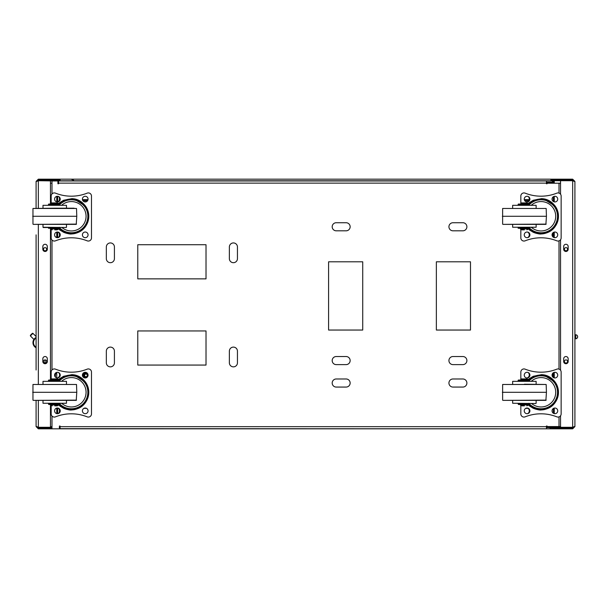 <?xml version="1.0" encoding="UTF-8"?>
<svg xmlns="http://www.w3.org/2000/svg" width="608" height="608" viewBox="0 0 608 608"><rect width="100%" height="100%" fill="white"/><g stroke="black" fill="none" stroke-linecap="round" stroke-linejoin="round"><path stroke-width="0.91" d="M567.568 249.174A1.573 1.573 0 0 1 565.995 250.747A1.573 1.573 0 0 1 564.422 249.174A1.573 1.573 0 0 1 565.995 247.608A1.573 1.573 0 0 1 567.568 249.174M567.568 361.471A1.573 1.573 0 0 1 565.995 363.044A1.573 1.573 0 0 1 564.422 361.471A1.573 1.573 0 0 1 565.995 359.898A1.573 1.573 0 0 1 567.568 361.471M43.502 361.471A1.573 1.573 0 0 0 45.076 363.044A1.573 1.573 0 0 0 46.649 361.471A1.573 1.573 0 0 0 45.076 359.898A1.573 1.573 0 0 0 43.502 361.471M43.502 249.219A1.573 1.573 0 0 0 45.076 250.792A1.573 1.573 0 0 0 46.649 249.219A1.573 1.573 0 0 0 45.076 247.646A1.573 1.573 0 0 0 43.502 249.219M336.232 378.982A4.043 4.043 0 0 0 332.188 383.025A4.043 4.043 0 0 0 336.232 387.068L346.112 387.068A4.043 4.043 0 0 0 350.147 383.025A4.043 4.043 0 0 0 346.112 378.982L336.232 378.982M452.975 378.982A4.043 4.043 0 0 0 448.932 383.025A4.043 4.043 0 0 0 452.975 387.068L462.848 387.068A4.043 4.043 0 0 0 466.891 383.025A4.043 4.043 0 0 0 462.848 378.982L452.975 378.982M527.645 237.622A3.146 3.146 0 0 0 527.645 232.081M527.037 201.947A3.146 3.146 0 0 0 528.162 196.506M452.975 356.531A4.043 4.043 0 0 0 448.932 360.574A4.043 4.043 0 0 0 452.975 364.618L462.848 364.618A4.043 4.043 0 0 0 466.891 360.574A4.043 4.043 0 0 0 462.848 356.531L452.975 356.531M336.232 356.531A4.043 4.043 0 0 0 332.188 360.574A4.043 4.043 0 0 0 336.232 364.618L346.112 364.618A4.043 4.043 0 0 0 350.147 360.574A4.043 4.043 0 0 0 346.112 356.531L336.232 356.531M336.232 222.733A4.043 4.043 0 0 0 332.188 226.769A4.043 4.043 0 0 0 336.232 230.812L346.112 230.812A4.043 4.043 0 0 0 350.147 226.769A4.043 4.043 0 0 0 346.112 222.733L336.232 222.733M452.975 222.733A4.043 4.043 0 0 0 448.932 226.769A4.043 4.043 0 0 0 452.975 230.812L462.848 230.812A4.043 4.043 0 0 0 466.891 226.769A4.043 4.043 0 0 0 462.848 222.733L452.975 222.733M57.38 201.947A3.146 3.146 0 0 0 58.497 196.506M57.98 237.622A3.146 3.146 0 0 0 57.98 232.081M527.037 377.963A3.146 3.146 0 0 0 528.162 372.522M527.645 413.638A3.146 3.146 0 0 0 527.645 408.09M57.38 377.963A3.146 3.146 0 0 0 58.497 372.522M57.98 413.638A3.146 3.146 0 0 0 57.98 408.09M560.538 194.203L560.538 180.713L572.66 180.713L574.91 181.42L572.66 179.178L553.804 179.178A1.345 1.345 0 0 0 552.459 180.523L552.459 183.221L552.452 180.971L546.44 180.971L546.44 183.13L552.452 183.13M546.44 427.568L550.035 427.568L550.035 426.58M559.01 193.086L559.01 183.221L547.071 183.221L547.071 183.753L546.44 183.753L546.44 183.13L58.55 183.13L58.55 180.971L546.44 180.971M546.44 182.233L552.452 182.233M59.44 428.655L550.833 428.822L550.035 428.822L550.035 427.568M51.984 416.039L51.984 428.822L59.44 428.822L59.44 426.041L60.063 426.041L60.063 428.822L546.44 428.822L77.756 428.822M328.594 261.797L328.594 330.045L362.725 330.045L362.725 261.797L328.594 261.797M206.021 278.859L206.021 244.728L137.773 244.728L137.773 278.859L206.021 278.859M206.021 365.066L206.021 330.942L137.773 330.942L137.773 365.066L206.021 365.066M229.368 362.816A4.043 4.043 0 0 0 233.411 366.86A4.043 4.043 0 0 0 237.447 362.816L237.447 351.143A4.043 4.043 0 0 0 233.411 347.107A4.043 4.043 0 0 0 229.368 351.143L229.368 362.816M229.368 258.651A4.043 4.043 0 0 0 233.411 262.694A4.043 4.043 0 0 0 237.447 258.651L237.447 246.977A4.043 4.043 0 0 0 233.411 242.934A4.043 4.043 0 0 0 229.368 246.977L229.368 258.651M106.339 362.816A4.043 4.043 0 0 0 110.382 366.86A4.043 4.043 0 0 0 114.418 362.816L114.418 351.143A4.043 4.043 0 0 0 110.382 347.107A4.043 4.043 0 0 0 106.339 351.143L106.339 362.816M106.339 258.651A4.043 4.043 0 0 0 110.382 262.694A4.043 4.043 0 0 0 114.418 258.651L114.418 246.977A4.043 4.043 0 0 0 110.382 242.934A4.043 4.043 0 0 0 106.339 246.977L106.339 258.651M470.486 330.045L470.486 261.797L436.362 261.797L436.362 330.045L470.486 330.045M550.035 426.672L546.44 426.672L546.44 426.041L547.071 426.041L547.071 426.58L559.01 426.58L559.01 416.898M58.55 183.13L58.55 183.753L57.92 183.753L57.92 180.971L51.984 180.971L51.984 193.944M559.01 183.221L560.538 183.221M560.538 426.58L559.01 426.58M51.984 426.672L50.464 426.672M50.464 183.221L51.984 183.221M60.063 426.672L546.44 426.672L546.44 428.822L539.927 428.822L546.44 428.822M552.459 376.565L552.459 373.7M552.459 236.284L552.459 233.426M527.782 201.628L525.76 201.628L527.782 201.628M86.549 201.628L83.919 201.628L86.549 201.628M50.464 404.51L50.464 427.287L38.342 427.287L36.092 426.58L36.092 400.376L36.092 426.58L38.342 428.822L51.984 428.822M36.989 426.58L38.342 427.926L51.984 427.926M58.307 180.074L58.543 179.178L38.342 179.178L38.342 180.074L56.749 180.074A0.897 0.897 0 0 1 57.646 180.971M57.646 413.683L57.646 408.044L57.646 413.683M57.646 237.097L57.646 232.036L57.646 237.097M57.646 201.856L57.646 196.3L57.646 201.856M38.342 179.178L36.092 181.42L36.092 208.202L36.092 181.42L38.342 180.713L56.749 180.971M50.464 427.287L51.984 427.287M36.092 238.176L36.092 329.597M36.092 370.006L36.092 234.855M38.342 208.202L38.342 180.713L37.514 180.88M47.318 249.219L47.318 246.529A2.242 2.242 0 0 0 45.076 244.279A2.242 2.242 0 0 0 42.834 246.529L42.834 249.219A2.242 2.242 0 0 0 45.076 251.469A2.242 2.242 0 0 0 47.318 249.219M42.834 358.781L42.834 361.471A2.242 2.242 0 0 0 45.076 363.721A2.242 2.242 0 0 0 47.318 361.471L47.318 358.781A2.242 2.242 0 0 0 45.076 356.531A2.242 2.242 0 0 0 42.834 358.781M50.464 180.713L50.464 204.037M50.464 228.502L50.464 380.046M38.342 180.074L36.989 181.42M38.342 428.822L38.342 427.926M58.702 237.097L55.693 237.097M57.608 180.713L56.749 180.713M58.543 183.753L58.543 180.971A1.794 1.794 0 0 0 56.749 179.178M45.076 363.044L45.076 359.898M553.356 196.749L553.356 201.491M553.356 232.484L553.356 237.226M553.356 372.757L553.356 377.5M553.356 408.492L553.356 413.235M574.91 181.42L574.91 426.58L572.66 427.287L554.253 427.287L554.253 426.58M560.538 180.713L553.356 180.713M553.804 179.178L552.459 179.178L552.459 180.523M574.005 181.42L572.66 180.074L553.804 180.074A0.448 0.448 0 0 0 553.356 180.523L553.356 183.221M551.099 426.58L550.833 428.822L552.452 426.58L552.459 428.822L572.66 428.822L572.66 427.926L553.804 427.926A0.448 0.448 0 0 1 553.356 427.477L553.356 426.58M574.91 351.591L574.91 256.409M572.66 180.713L572.66 427.287L573.906 427.021M563.684 358.781L563.684 361.471A2.242 2.242 0 0 0 565.926 363.721A2.242 2.242 0 0 0 568.168 361.471L568.168 358.781A2.242 2.242 0 0 0 565.926 356.531A2.242 2.242 0 0 0 563.684 358.781M568.168 249.219L568.168 246.529A2.242 2.242 0 0 0 565.926 244.279A2.242 2.242 0 0 0 563.684 246.529L563.684 249.219A2.242 2.242 0 0 0 565.926 251.469A2.242 2.242 0 0 0 568.168 249.219M560.538 427.287L560.538 415.781M560.538 370.211L560.538 239.772M572.66 428.822L574.91 426.58M572.66 427.926L574.005 426.58M572.66 179.178L572.66 180.074M552.459 427.477A1.345 1.345 0 0 0 553.804 428.822M553.356 427.287L554.253 427.287M575.776 334.772L575.776 338.778A2.006 2.006 0 0 0 575.776 334.772L574.91 334.696M85.933 372.696A2.69 2.69 0 0 1 86.99 372.917A2.69 2.69 0 0 0 83.273 374.976A2.69 2.69 0 0 0 85.112 377.956M54.956 376.527L54.956 374.764M32.619 333.252L30.4 335.289L32.308 333.382M85.933 376.74A1.345 1.345 0 0 0 87.278 375.394A1.345 1.345 0 0 0 85.933 374.042A1.345 1.345 0 0 0 84.588 375.394A1.345 1.345 0 0 0 85.933 376.74M85.933 373.593A1.794 1.794 0 0 0 84.14 375.394A1.794 1.794 0 0 0 85.933 377.188A1.794 1.794 0 0 0 87.734 375.394A1.794 1.794 0 0 0 85.933 373.593M36.092 331.39L36.092 368.205M55.404 377.12L55.404 373.776L56.749 373.776L56.749 372.385L56.749 377.88M36.092 347.791A5.837 5.837 0 0 1 36.092 337.44M36.092 336.536L32.938 333.382L30.4 335.92L30.4 335.289L30.4 335.92L33.904 339.424M36.092 366.768L36.092 364.64M86.625 179.178L78.85 179.178M533.239 179.178L525.472 179.178M218.036 179.178L220.962 179.178M299.356 179.178L307.838 179.178M311.433 179.178L315.028 179.178M230.614 179.178L228.813 179.178L230.614 179.178M223.425 179.178L225.226 179.178L223.425 179.178M295.268 179.178L297.061 179.178L295.268 179.178M331.193 179.178L328.898 179.178M338.375 179.178L336.581 179.178L338.375 179.178M374.292 179.178L376.094 179.178L374.292 179.178M381.474 179.178L383.276 179.178L381.474 179.178M390.458 179.178L394.052 179.178M239.59 179.178L243.185 179.178M59.903 180.971L60.162 179.178L58.55 180.796L58.55 179.178L209.061 179.178M210.854 179.178L214.449 179.178M397.64 179.178L401.234 179.178M354.54 179.178L357.094 179.178M347.35 179.178L350.945 179.178M234.43 179.178L236.003 179.178M342.372 179.178L345.557 179.178M404.829 179.178L552.459 179.178M384.036 179.178L386.863 179.178M60.162 179.178L550.84 179.178L551.099 180.971M60.162 179.892L59.265 180.971M58.55 180.971L59.265 180.796M550.84 179.892L552.459 180.796L550.84 179.178M524.377 428.822L539.927 428.822M366.024 428.822L354.662 428.822M391.385 428.822L380.388 428.822M286.999 428.822L274.421 428.822M324.71 428.822L311.646 428.822M305.36 428.822L299.516 428.822M344.47 428.822L342.669 428.822L344.47 428.822M265.445 428.822L263.644 428.822L265.445 428.822M258.256 428.822L260.057 428.822L258.256 428.822M251.074 428.822L252.875 428.822L251.074 428.822M243.892 428.822L242.098 428.822L243.892 428.822M236.71 428.822L234.908 428.822L236.71 428.822M216.95 428.822L205.056 428.822M368.934 428.822L367.817 428.822M234.908 428.822L231.458 428.822M255.254 428.822L252.875 428.822M241.786 428.822L239.088 428.822M335.487 428.822L339.082 428.822M371.412 428.822L374.999 428.822M378.594 428.822L382.181 428.822M400.148 428.822L403.735 428.822M313.933 428.822L317.528 428.822M299.569 428.822L303.156 428.822M292.387 428.822L295.974 428.822M227.726 428.822L231.321 428.822M249.28 428.822L248.072 428.822M206.173 428.822L209.768 428.822M212.238 428.822L213.362 428.822M224.132 428.822L225.621 428.822L224.132 428.822M232.803 428.822L234.597 428.822M260.057 428.822L261.539 428.822L260.057 428.822M267.239 428.822L268.63 428.822L267.239 428.822M275.819 428.822L277.613 428.822M281.61 428.822L282.104 428.822M284.795 428.822L285.198 428.822M288.792 428.822L289.195 428.822L288.792 428.822M296.377 428.822L298.171 428.822L296.377 428.822M318.828 428.822L320.621 428.822M339.393 428.822L341.187 428.822L339.393 428.822M348.369 428.822L349.858 428.822L348.369 428.822M361.844 428.822L364.222 428.822M382.409 428.822L384.203 428.822M396.553 428.822L397.678 428.822L396.553 428.822M550.833 428.108L551.737 426.58M552.452 427.204L551.737 427.204M60.162 428.822L59.896 426.041M59.265 427.204L60.162 428.108M226.799 179.178L228.593 179.178M232.408 179.178L233.084 179.178M246.78 179.178L249.158 179.178M256.34 179.178L257.549 179.178M261.144 179.178L262.626 179.178M269.815 179.178L271.609 179.178M275.515 179.178L276.1 179.178M283.282 179.178L286.292 179.178M290.381 179.178L292.174 179.178M318.615 179.178L319.116 179.178M321.807 179.178L322.21 179.178M325.804 179.178L326.207 179.178M333.389 179.178L335.183 179.178M362.93 179.178L364.732 179.178M371.914 179.178L372.499 179.178M376.405 179.178L378.199 179.178M82.794 200.549L87.681 200.549M524.636 200.549L528.854 200.549M552.459 428.822L550.035 428.822M69.988 428.822L59.44 428.822M552.064 199.12A2.827 2.827 0 0 1 554.899 196.293A2.827 2.827 0 0 1 557.726 199.12A2.827 2.827 0 0 1 554.899 201.947A2.827 2.827 0 0 1 552.064 199.12M529.902 199.12A2.827 2.827 0 0 0 527.075 196.293A2.827 2.827 0 0 0 524.248 199.12A2.827 2.827 0 0 0 527.075 201.947A2.827 2.827 0 0 0 529.902 199.12M557.726 234.855A2.827 2.827 0 0 0 554.899 232.028A2.827 2.827 0 0 0 552.064 234.855A2.827 2.827 0 0 0 554.899 237.682A2.827 2.827 0 0 0 557.726 234.855M524.248 234.855A2.827 2.827 0 0 1 527.075 232.028A2.827 2.827 0 0 1 529.902 234.855A2.827 2.827 0 0 1 527.075 237.682A2.827 2.827 0 0 1 524.248 234.855M520.828 229.482L520.828 237.91A3.146 3.146 0 0 0 525.13 240.829A42.887 42.887 0 0 1 556.844 240.829A3.146 3.146 0 0 0 561.146 237.91L561.146 196.065A3.146 3.146 0 0 0 556.844 193.146A42.887 42.887 0 0 1 525.13 193.146A3.146 3.146 0 0 0 520.828 196.065L520.828 204.037M520.828 228.502L520.828 228.95M555.856 225.439A17.427 17.427 0 0 0 555.841 207.085M527.242 204.668L529.066 203.969L529.94 203.216L529.538 202.532L533.246 200.275L533.581 200.526L527.242 204.311L518.13 204.311L518.13 205.063L518.13 204.668L527.242 204.668L528.869 205.261L529.75 204.212L529.051 204.159L527.121 204.934L518.13 204.668L518.404 205.063M518.13 227.856L527.242 228.228L528.793 228.828L529.94 229.794L529.538 230.006L528.413 229.018L528.793 228.828M529.066 228.57L529.94 229.322L527.242 227.871L518.13 227.871L527.242 227.871M527.265 227.514L529.75 228.327A2.69 2.69 -90 0 0 527.911 227.605L527.341 227.605M527.265 228.95L527.265 228.502L518.13 228.251M533.581 200.929L533.581 200.898C542.382 197.577 549.632 199.66 555.332 207.146L556.305 209.95L554.922 207.29C548.788 199.69 541.644 197.638 533.482 201.157L529.88 203.422L533.482 201.157M541.66 198.626L533.246 200.268L541.66 198.626L543.461 198.808L555.37 206.348L556.556 208.954L555.332 206.5C549.526 199.257 542.275 197.258 533.573 200.503L533.246 200.275L533.573 200.503M527.242 228.228L528.413 229.018L527.121 228.502M518.404 204.037L527.242 204.311M556.799 223.698L555.37 226.191C548.978 233.761 541.606 235.782 533.246 232.264C537.434 233.738 540.14 234.293 541.356 233.928C547.694 233.381 552.368 230.804 555.37 226.191L556.799 223.698L558.456 216.266L556.799 208.84A17.427 17.427 0 0 1 556.799 223.698L556.556 222.695L555.332 225.393C549.632 232.872 542.382 234.954 533.581 231.64L529.94 229.322L533.573 232.036C542.275 235.281 549.526 233.282 555.332 226.039L556.556 223.584A17.161 17.161 0 0 0 556.556 208.954L556.556 209.844A16.796 16.796 0 0 1 556.556 222.695L556.305 222.589A16.53 16.53 0 0 0 556.305 209.95M529.538 230.006L533.246 232.271L528.413 229.018M555.37 226.191L554.922 225.249L556.305 222.589M556.799 208.84L555.37 206.348L554.922 207.29M533.246 200.268L529.538 202.532L528.413 203.513L528.793 203.71M528.413 203.513L527.121 204.037L529.538 202.532M533.581 231.61L533.482 231.382C535.336 233.031 543.56 233.388 544.882 232.522C549.032 231.481 552.376 229.049 554.922 225.249M529.88 229.117L533.482 231.382M529.066 203.969L529.88 203.422M528.36 205.01A2.69 2.295 44.1 0 0 529.522 204.463A16.484 16.484 0 0 1 557.521 216.266A16.484 16.484 0 0 1 529.522 228.076A2.69 2.295 135.9 0 0 528.36 227.529L527.911 227.605M527.265 205.063L527.911 204.934A2.69 2.69 -90 0 0 529.75 204.212M529.75 228.327L528.869 227.278L528.36 227.529M502.626 224.109L502.626 208.468L546.166 208.468L546.44 216.288L502.352 216.288L546.44 216.288L545.9 224.367L502.892 224.367L546.166 224.109M512.65 224.367L512.65 227.24L536.134 227.24L521.474 227.514M512.65 205.329L536.134 205.329L512.65 205.329L512.65 208.202M502.626 208.468L546.166 208.468M524.392 205.063L521.474 205.063M524.392 229.847L521.907 229.847L524.392 229.847M528.337 228.95L520.357 228.95L521.907 229.847M521.026 203.802L527.759 203.802L527.759 203.353L521.026 203.353L521.026 203.802M521.026 203.353L521.474 202.905L527.311 202.905L527.759 203.353M552.064 375.128A2.827 2.827 0 0 1 554.899 372.301A2.827 2.827 0 0 1 557.726 375.128A2.827 2.827 0 0 1 554.899 377.963A2.827 2.827 0 0 1 552.064 375.128M529.902 375.128A2.827 2.827 0 0 0 527.075 372.301A2.827 2.827 0 0 0 524.248 375.128A2.827 2.827 0 0 0 527.075 377.963A2.827 2.827 0 0 0 529.902 375.128M557.726 410.864A2.827 2.827 0 0 0 554.899 408.036A2.827 2.827 0 0 0 552.064 410.864A2.827 2.827 0 0 0 554.899 413.691A2.827 2.827 0 0 0 557.726 410.864M524.248 410.864A2.827 2.827 0 0 1 527.075 408.036A2.827 2.827 0 0 1 529.902 410.864A2.827 2.827 0 0 1 527.075 413.691A2.827 2.827 0 0 1 524.248 410.864M520.828 405.49L520.828 413.919A3.146 3.146 0 0 0 525.13 416.845A42.887 42.887 0 0 1 556.844 416.845A3.146 3.146 0 0 0 561.146 413.919L561.146 372.073A3.146 3.146 0 0 0 556.844 369.155A42.887 42.887 0 0 1 525.13 369.155A3.146 3.146 0 0 0 520.828 372.073L520.828 380.046M520.828 404.51L520.828 404.958M555.856 401.447A17.427 17.427 0 0 0 555.841 383.093M524.392 380.942L528.869 381.269L529.75 380.22L529.051 380.167L527.121 380.942L518.13 380.676L518.404 381.072M527.265 404.958L527.265 404.518L518.404 404.51L518.13 403.522L518.404 404.51L527.242 404.244L528.793 404.837L529.94 405.802L529.53 406.015L528.413 405.034L528.793 404.837M529.066 404.586L529.94 405.331L527.242 403.879L518.13 403.879L527.242 403.879M521.162 380.046L518.404 380.046L518.13 380.676L527.242 380.676L533.581 376.937L529.88 379.43L529.94 378.754L527.242 380.319L518.13 380.319L518.13 381.072L518.13 380.676L521.162 380.942M524.392 380.046L527.265 379.818M527.242 380.676L527.265 381.072M527.265 403.522L524.392 403.613M527.265 403.613L527.911 403.613A2.69 2.69 -90 0 1 529.75 404.335L529.522 404.084A2.69 2.295 135.9 0 0 528.36 403.537L527.121 403.613L529.75 404.335M533.581 376.534L529.538 378.541L533.246 376.284L533.581 376.907C542.382 373.593 549.632 375.676 555.332 383.154L556.305 385.958L554.922 383.298C548.788 375.698 541.644 373.654 533.482 377.165M541.66 374.634L533.246 376.284L541.66 374.634L543.461 374.817L555.37 382.356L556.556 384.963L555.332 382.508C549.526 375.273 542.275 373.266 533.573 376.512L533.246 376.284L533.573 376.512M527.242 404.244L524.392 404.51M528.413 405.027L533.246 408.28L529.53 406.015M556.799 399.707L555.37 402.2C548.978 409.769 541.606 411.791 533.246 408.272C537.434 409.754 540.14 410.301 541.356 409.936C547.694 409.389 552.368 406.813 555.37 402.2L556.799 399.707L558.456 392.282L556.799 384.849A17.427 17.427 0 0 1 556.799 399.707L556.556 398.704L555.332 401.402C549.632 408.888 542.382 410.97 533.581 407.649L529.94 405.331L533.573 408.044C542.275 411.289 549.526 409.29 555.332 402.048L556.556 399.593A17.161 17.161 0 0 0 556.556 384.963L556.556 385.852A16.796 16.796 0 0 1 556.556 398.704L556.305 398.605A16.53 16.53 0 0 0 556.305 385.958M555.37 402.2L554.922 401.257L556.305 398.605M556.799 384.849L555.37 382.356L554.922 383.298M533.246 376.284L529.538 378.541L528.413 379.529L528.793 379.719M518.404 380.942L518.404 380.046L527.242 380.319M528.413 379.529L527.121 380.046L529.538 378.541M518.404 403.522L521.162 403.613M533.581 407.626L533.482 407.39C535.336 409.04 543.56 409.404 544.882 408.538C549.032 407.489 552.376 405.065 554.922 401.257M529.88 405.126L533.482 407.39M529.066 379.977L529.88 379.43M528.36 381.018A2.69 2.295 44.1 0 0 529.522 380.471A16.484 16.484 0 0 1 557.521 392.282A16.484 16.484 0 0 1 529.522 404.084L528.869 403.286L528.36 403.537M527.265 380.942L527.911 380.942A2.69 2.69 -90 0 0 529.75 380.22M518.404 404.51L521.162 404.51M502.626 400.117L502.626 384.476L546.166 384.476L546.44 392.297L502.352 392.297L546.44 392.297L545.9 400.376L502.892 400.376L546.166 400.117M512.65 403.256L535.868 403.522L512.65 403.256L512.65 400.376L505.05 400.376L524.392 400.376M524.392 403.522L521.474 403.522M524.392 384.218L546.166 384.476M512.65 381.338L536.134 381.338L512.65 381.338L512.65 384.218M524.392 381.072L521.474 381.072M524.392 405.855L521.907 405.855L524.392 405.855M528.337 404.958L520.357 404.958L521.907 405.855M521.026 379.818L527.759 379.818L527.759 379.369L521.026 379.369L521.026 379.818M521.026 379.369L521.474 378.913L527.311 378.913L527.759 379.369M82.407 199.12A2.827 2.827 0 0 1 85.234 196.293A2.827 2.827 0 0 1 88.061 199.12A2.827 2.827 0 0 1 85.234 201.947A2.827 2.827 0 0 1 82.407 199.12M60.245 199.12A2.827 2.827 0 0 0 57.418 196.293A2.827 2.827 0 0 0 54.583 199.12A2.827 2.827 0 0 0 57.418 201.947A2.827 2.827 0 0 0 60.245 199.12M88.061 234.855A2.827 2.827 0 0 0 85.234 232.028A2.827 2.827 0 0 0 82.407 234.855A2.827 2.827 0 0 0 85.234 237.682A2.827 2.827 0 0 0 88.061 234.855M54.583 234.855A2.827 2.827 0 0 1 57.418 232.028A2.827 2.827 0 0 1 60.245 234.855A2.827 2.827 0 0 1 57.418 237.682A2.827 2.827 0 0 1 54.583 234.855M51.163 229.482L51.163 237.91A3.146 3.146 0 0 0 55.472 240.829A42.887 42.887 0 0 1 87.18 240.829A3.146 3.146 0 0 0 91.489 237.91L91.489 196.065A3.146 3.146 0 0 0 87.18 193.146A42.887 42.887 0 0 1 55.472 193.146A3.146 3.146 0 0 0 51.163 196.065L51.163 204.037M51.163 228.502L51.163 228.95M86.192 225.439A17.427 17.427 0 0 0 86.184 207.085M57.585 204.668L59.402 203.969L60.283 203.216L59.873 202.532L63.582 200.275L63.916 200.526L57.585 204.311L48.473 204.311L48.473 205.063L48.473 204.668L57.585 204.668L59.212 205.261L60.086 204.212L59.394 204.159L57.464 204.934L48.473 204.668L48.739 205.063M48.473 227.856L57.585 228.228L59.128 228.828L60.283 229.794L59.873 230.006L58.756 229.018L59.128 228.828M59.402 228.57L60.283 229.322L57.585 227.871L48.473 227.871L57.585 227.871M57.608 227.514L60.086 228.327A2.69 2.69 -90 0 0 58.246 227.605L57.676 227.605M57.608 228.95L57.608 228.502L48.473 228.251M63.916 200.929L63.916 200.898C72.717 197.577 79.967 199.66 85.675 207.146L86.648 209.95L85.264 207.29C79.131 199.69 71.98 197.638 63.825 201.157L60.222 203.422L63.825 201.157M63.597 200.268L72.002 198.626L73.796 198.808L85.713 206.348L86.891 208.954L85.675 206.5C79.861 199.257 72.61 197.258 63.916 200.503L63.582 200.275L63.916 200.503M57.585 228.228L58.756 229.018L57.464 228.502M48.739 204.037L57.585 204.311M87.134 223.698L85.713 226.191C79.321 233.761 71.949 235.782 63.582 232.264C67.777 233.738 70.475 234.293 71.698 233.928C78.037 233.381 82.703 230.804 85.713 226.191L87.134 223.698L88.798 216.266L87.134 208.84A17.427 17.427 0 0 1 87.134 223.698L86.891 222.695L85.675 225.393C79.967 232.872 72.717 234.954 63.916 231.64L60.283 229.322L63.916 232.036C72.61 235.281 79.861 233.282 85.675 226.039L86.891 223.584A17.161 17.161 0 0 0 86.891 208.954L86.891 209.844A16.796 16.796 0 0 1 86.891 222.695L86.648 222.589A16.53 16.53 0 0 0 86.648 209.95M59.873 230.006L63.589 232.271L58.756 229.018M63.582 232.264L63.916 231.64M85.713 226.191L85.264 225.249L86.648 222.589M87.134 208.84L85.713 206.348L85.264 207.29M72.002 198.626L63.589 200.268L59.873 202.532L58.756 203.513L59.128 203.71M58.756 203.513L57.464 204.037L59.873 202.532M63.916 231.61L63.825 231.382C65.679 233.031 73.895 233.388 75.217 232.522C79.374 231.481 82.718 229.049 85.264 225.249M60.222 229.117L63.825 231.382M59.402 203.969L60.222 203.422M58.695 205.01A2.69 2.295 44.1 0 0 59.865 204.463A16.484 16.484 0 0 1 87.856 216.266A16.484 16.484 0 0 1 59.865 228.076A2.69 2.295 135.9 0 0 58.695 227.529L58.246 227.605M57.608 205.063L58.246 204.934A2.69 2.69 -90 0 0 60.086 204.212M60.086 228.327L59.212 227.278L58.695 227.529M32.961 224.109L32.961 208.468L76.509 208.468L76.783 216.288L32.688 216.288L76.783 216.288L76.236 224.367L33.235 224.367L76.509 224.109M42.993 227.24L66.204 227.514L42.993 227.24L42.993 224.367L35.386 224.367L54.735 224.367M43.259 227.514L51.817 227.514M74.085 208.202L54.735 208.202L76.509 208.468M42.993 205.329L66.477 205.329L42.993 205.329L42.993 208.202M32.961 208.468L54.735 208.202M54.735 205.063L51.817 205.063M54.735 229.847L57.22 229.847L54.735 229.847M58.672 228.95L50.692 228.95L52.25 229.847M51.368 203.802L58.102 203.802L58.102 203.353L51.368 203.353L51.368 203.802M51.368 203.353L51.817 202.905L57.654 202.905L58.102 203.353M82.407 375.128A2.827 2.827 0 0 1 85.234 372.301A2.827 2.827 0 0 1 88.061 375.128A2.827 2.827 0 0 1 85.234 377.963A2.827 2.827 0 0 1 82.407 375.128M60.245 375.128A2.827 2.827 0 0 0 57.418 372.301A2.827 2.827 0 0 0 54.583 375.128A2.827 2.827 0 0 0 57.418 377.963A2.827 2.827 0 0 0 60.245 375.128M88.061 410.864A2.827 2.827 0 0 0 85.234 408.036A2.827 2.827 0 0 0 82.407 410.864A2.827 2.827 0 0 0 85.234 413.691A2.827 2.827 0 0 0 88.061 410.864M54.583 410.864A2.827 2.827 0 0 1 57.418 408.036A2.827 2.827 0 0 1 60.245 410.864A2.827 2.827 0 0 1 57.418 413.691A2.827 2.827 0 0 1 54.583 410.864M51.163 405.49L51.163 413.919A3.146 3.146 0 0 0 55.472 416.845A42.887 42.887 0 0 1 87.18 416.845A3.146 3.146 0 0 0 91.489 413.919L91.489 372.073A3.146 3.146 0 0 0 87.18 369.155A42.887 42.887 0 0 1 55.472 369.155A3.146 3.146 0 0 0 51.163 372.073L51.163 380.046M51.163 404.51L51.163 404.958M86.192 401.447A17.427 17.427 0 0 0 86.184 383.093M54.735 380.942L59.212 381.269L60.086 380.22L59.394 380.167L57.464 380.942L48.473 380.676L48.739 381.072M57.608 404.958L57.608 404.518L48.739 404.51L48.473 403.522L48.739 404.51L57.585 404.244L59.128 404.837L60.283 405.802L59.873 406.015L58.756 405.034L59.128 404.837M59.402 404.586L60.283 405.331L57.585 403.879L48.473 403.879L57.585 403.879M51.505 380.046L48.739 380.046L48.473 380.676L57.585 380.676L63.916 376.937L60.222 379.43L60.283 378.754L57.585 380.319L48.473 380.319L48.473 381.072L48.473 380.676L51.505 380.942M54.735 380.046L57.608 379.818M57.585 380.676L57.608 381.072M57.608 403.522L54.735 403.613M57.608 403.613L58.246 403.613A2.69 2.69 -90 0 1 60.086 404.335L59.865 404.084A2.69 2.295 135.9 0 0 58.695 403.537L57.464 403.613L60.086 404.335M63.916 376.534L59.873 378.541L63.582 376.284L63.916 376.907C72.717 373.593 79.967 375.676 85.675 383.154L86.648 385.958L85.264 383.298C79.131 375.698 71.98 373.654 63.825 377.165M63.597 376.276L72.002 374.634L73.796 374.817L85.713 382.356L86.891 384.963L85.675 382.508C79.861 375.273 72.61 373.266 63.916 376.512L63.582 376.284L63.916 376.512M57.585 404.244L54.735 404.51M58.756 405.027L63.589 408.28L59.873 406.015M87.134 399.707L85.713 402.2C79.321 409.769 71.949 411.791 63.582 408.272C67.777 409.754 70.475 410.301 71.698 409.936C78.037 409.389 82.703 406.813 85.713 402.2L87.134 399.707L88.798 392.282L87.134 384.849A17.427 17.427 0 0 1 87.134 399.707L86.891 398.704L85.675 401.402C79.967 408.888 72.717 410.97 63.916 407.649L60.283 405.331L63.916 408.044C72.61 411.289 79.861 409.29 85.675 402.048L86.891 399.593A17.161 17.161 0 0 0 86.891 384.963L86.891 385.852A16.796 16.796 0 0 1 86.891 398.704L86.648 398.605A16.53 16.53 0 0 0 86.648 385.958M85.713 402.2L85.264 401.257L86.648 398.605M87.134 384.849L85.713 382.356L85.264 383.298M72.002 374.634L63.589 376.284L59.873 378.541L58.756 379.529L59.128 379.719M48.739 380.942L48.739 380.046L57.585 380.319M58.756 379.529L57.464 380.046L59.873 378.541M48.739 403.522L51.505 403.613M63.916 407.626L63.825 407.39C65.679 409.04 73.895 409.404 75.217 408.538C79.374 407.489 82.718 405.065 85.264 401.257M60.222 405.126L63.825 407.39M59.402 379.977L60.222 379.43M58.695 381.018A2.69 2.295 44.1 0 0 59.865 380.471A16.484 16.484 0 0 1 87.856 392.282A16.484 16.484 0 0 1 59.865 404.084L59.212 403.286L58.695 403.537M57.608 380.942L58.246 380.942A2.69 2.69 -90 0 0 60.086 380.22M48.739 404.51L51.505 404.51M32.961 400.117L32.961 384.476L76.509 384.476L76.783 392.297L32.688 392.297L76.783 392.297L76.236 400.376L33.235 400.376L76.509 400.117M42.993 400.376L42.993 403.256L66.477 403.256L51.817 403.522M42.993 381.338L66.477 381.338L42.993 381.338L42.993 384.218M32.961 384.476L76.509 384.476M54.735 381.072L51.817 381.072M54.735 405.855L57.22 405.855L54.735 405.855M58.672 404.958L50.692 404.958L52.25 405.855M51.368 379.818L58.102 379.818L58.102 379.369L51.368 379.369L51.368 379.818M51.368 379.369L51.817 378.913L57.654 378.913L58.102 379.369M559.01 369.094L559.01 240.89M51.984 240.031L51.984 369.953M56.749 196.369L56.749 201.871M56.749 232.104L56.749 237.097M56.749 408.112L56.749 413.615M38.342 427.287L38.342 400.376M38.342 384.218L38.342 224.367M59.44 197.828L59.44 200.032M59.44 233.753L59.44 235.957M59.44 409.762L59.44 411.966M554.253 413.615L554.253 408.112M554.253 377.887L554.253 372.377M554.253 237.606L554.253 232.096M554.253 201.879L554.253 196.369M554.253 183.221L554.253 180.713M84.436 377.849A2.873 2.873 0 0 1 86.412 372.56M36.092 338.056A5.297 5.297 0 0 0 36.092 347.176M59.903 180.796L551.099 180.796M551.099 427.204L550.035 427.204M529.218 199.652L524.294 199.652M88.016 199.652L82.46 199.652M83.942 408.348L86.534 408.348M525.783 408.348L528.048 408.348M59.44 426.846L59.896 426.846M551.099 426.846L551.737 426.846M531.529 205.063A14.691 14.691 0 0 1 555.72 216.266A14.691 14.691 0 0 1 531.574 227.514M531.529 381.072A14.691 14.691 0 0 1 555.72 392.282A14.691 14.691 0 0 1 531.574 403.522M61.872 205.063A14.691 14.691 0 0 1 86.062 216.266A14.691 14.691 0 0 1 61.917 227.514M61.872 381.072A14.691 14.691 0 0 1 86.062 392.282A14.691 14.691 0 0 1 61.917 403.522M577.6 336.779A2.006 2.006 0 0 1 575.776 338.778L574.91 338.854M55.404 373.776L54.956 374.224M73.614 180.226L71.075 179.178M555.37 206.348C552.072 201.947 548.104 199.432 543.461 198.808M536.134 227.24L536.134 224.367M536.134 205.329L536.134 208.202M521.52 228.502L521.52 228.95M528.436 228.95L526.878 229.847M555.37 382.356C552.072 377.956 548.104 375.448 543.461 374.817M536.134 403.256L536.134 400.376M536.134 381.338L536.134 384.218M521.52 404.51L521.52 404.958M528.436 404.958L526.878 405.855M85.713 206.348C82.414 201.947 78.44 199.432 73.796 198.808M66.477 227.24L66.477 224.367M66.477 205.329L66.477 208.202M51.862 228.502L51.862 228.95M58.778 228.95L57.22 229.847M85.713 382.356C82.414 377.956 78.44 375.448 73.796 374.817M66.477 403.256L66.477 400.376M66.477 381.338L66.477 384.218M51.862 404.51L51.862 404.958M58.778 404.958L57.22 405.855"/></g></svg>
